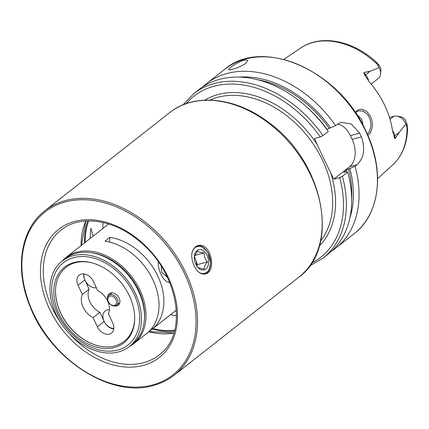 <?xml version="1.0" encoding="UTF-8"?>
<svg xmlns="http://www.w3.org/2000/svg" width="429" height="429" viewBox="0 0 429 429"><rect width="100%" height="100%" fill="white"/><g stroke="black" fill="none" stroke-linecap="round" stroke-linejoin="round"><path stroke-width="0.64" d="M194.139 265.867C190.047 255.759 191.189 249.029 197.565 245.678C210.677 241.216 217.433 271.611 205.164 273.965C200.895 274.689 197.222 271.991 194.139 265.867M170.662 314.634A75.987 55.127 -128.2 0 0 176.517 315.894M102.901 228.469A75.987 55.127 51.8 0 1 103.051 222.479M88.685 220.897A75.987 55.127 -128.2 0 0 85.242 242.353M153.003 328.517A75.987 55.127 -128.2 0 0 174.667 330.228M93.152 236.132L90.916 228.314A75.987 55.127 51.8 0 0 90.337 238.347M87.795 220.914A76.877 55.77 -128.2 0 0 84.518 242.927M152.279 329.091A76.877 55.77 -128.2 0 0 174.442 331.091M390.02 119.278L393.86 116.264A10.21 7.406 51.8 0 1 396.696 116.13L400.278 116.661A6.891 4.998 51.8 0 1 405.373 119.975L406.944 123.89C407.491 126.743 407.781 131.317 406.987 127.231L405.904 123.997L399.367 132.196L395.211 138.406C394.621 138.513 394.267 137.95 394.149 136.706L392.412 130.11A75.863 55.035 51.8 0 0 369.605 82.288L364.891 75.37L365.68 74.785L363.808 72.571L364.891 75.37M371.139 84.105L378.314 78.464A10.21 7.406 -128.2 0 0 380.55 74.024L380.882 70.415A6.891 4.998 -128.2 0 0 380.705 68.259L378.721 64.715L375.874 61.712L379.075 67.75L370.265 71.182L363.808 72.571M355.448 112.747C355.689 111.342 358.993 107.867 364.06 110.017C366.768 111.261 368.94 113.524 370.586 116.817C371.573 119.337 372.603 120.871 372.216 127.145C369.83 135.859 369.653 133.258 367.841 135.307M392.589 164.999C402.177 155.952 407.164 143.913 407.55 128.872L406.987 127.231A74.48 54.033 51.8 0 1 392.589 164.999L377.606 178.657M393.86 116.264L389.478 117.492M322.973 135.623A104.596 75.879 51.8 0 0 193.752 93.678L199.061 89.505A104.596 75.879 51.8 0 1 328.276 131.451L322.973 135.623L320.275 136.931L314.414 138.508L323.89 159.02L333.816 179.172L339.671 177.601L342.369 176.292L347.672 172.12A104.596 75.879 51.8 0 1 328.373 253.941L323.069 258.113A104.596 75.879 51.8 0 0 342.369 176.292M347.672 172.12L345.543 171.895L344.16 172.27L343.811 171.895L346.326 169.916L349.866 168.495A99.7 72.324 51.8 0 1 349.86 218.034M344.16 172.27L343.811 171.895A96.176 69.771 51.8 0 1 343.924 172.324M349.866 168.495L355.056 166.313A104.596 75.879 51.8 0 1 335.757 248.134A104.596 75.879 51.8 0 1 331.944 250.885M239.023 77.091A99.7 72.324 51.8 0 1 330.469 127.831L326.791 129.36M202.874 86.76A104.596 75.879 51.8 0 1 206.44 83.703A104.596 75.879 51.8 0 1 335.66 125.643L330.469 127.831M355.056 166.313L357.078 164.72C363.974 158.087 365.422 148.793 361.433 136.84A104.596 75.879 -128.2 0 0 360.564 134.985A104.596 75.879 -128.2 0 0 359.668 133.14L351.292 123.976L341.2 122.303L337.682 124.056L335.66 125.643M243.699 60.376C245.908 59.819 247.211 59.883 247.597 60.58L245.871 63.245C241.205 66.956 228.775 70.882 228.716 69.584C227.815 68.737 237.618 61.974 243.699 60.376M363.288 125.81L361.77 119.45L355.904 113.422M333.816 179.172L349.656 166.715A20.919 13.749 75 0 0 352.161 139.328L350.396 135.628A20.919 13.749 75 0 0 337.58 124.137M367.299 134.068C367.326 133.778 366.924 135.087 369.412 131.413L370.763 126.936L370.828 122.946L370.147 119.578C368.715 116.195 367.696 114.355 367.095 114.066L363.283 111.224L358.821 110.762C355.561 112.473 358.306 110.403 355.689 113.106M396.696 116.13A10.21 7.406 51.8 0 1 405.904 123.997M380.55 74.024A10.21 7.406 -128.2 0 0 379.075 67.75M204.756 274.056A14.645 9.626 75 0 0 209.711 268.527M204.231 248.107A14.645 9.626 75 0 0 197.147 245.806M84.025 273.943A10.462 7.588 -128.2 0 0 85.012 280.309L89.114 289.125A16.736 12.141 -128.2 0 0 99.893 312.274L103.995 321.085A10.462 7.588 51.8 0 1 105.196 310.934A10.462 7.588 51.8 0 1 109.416 309.7M83.794 273.922A10.462 7.588 -128.2 0 0 84.84 279.939L85.012 280.309A10.462 7.588 -128.2 0 0 96.343 287.779M113.798 328.603A10.462 7.588 51.8 0 1 103.995 321.085L104.167 321.455A10.462 7.588 -128.2 0 0 113.755 328.957M114.377 305.957A7.32 5.309 -128.2 0 0 118.302 305.234A7.32 5.309 -128.2 0 0 118.608 297.131A7.32 5.309 -128.2 0 0 110.757 292.991A7.32 5.309 -128.2 0 0 109.25 293.72A7.32 5.309 -128.2 0 0 107.62 297.367M112.709 322.935L108.435 313.755A16.736 12.141 -128.2 0 0 97.656 290.605L93.383 281.419A10.462 7.588 -128.2 0 0 79.252 275.128A10.462 7.588 -128.2 0 0 78.051 285.28L82.325 294.466A16.736 12.141 -128.2 0 0 93.098 317.61L97.378 326.796A10.462 7.588 -128.2 0 0 111.508 333.086A10.462 7.588 -128.2 0 0 112.709 322.935M100.043 346.219A47.383 34.374 51.8 0 1 55.555 289.65M75.713 333.408A49.474 35.891 51.8 0 1 62.264 316.312M62.43 260.827A54.81 39.763 51.8 0 1 66.023 257.464A54.81 39.763 51.8 0 1 131.161 275.97A54.81 39.763 51.8 0 1 133.789 343.629A54.81 39.763 51.8 0 1 129.676 346.332M176.367 310.119L147.646 332.706A54.81 39.763 -128.2 0 0 153.094 280.201A54.81 39.763 -128.2 0 0 105.03 241.162L109.899 237.339A54.81 39.763 -128.2 0 1 157.958 276.373A54.81 39.763 -128.2 0 1 152.51 328.877L151.721 328.464M99.893 312.274L93.098 317.61M89.114 289.125L82.325 294.466M129.338 346.594L132.395 344.192A54.392 39.457 -128.2 0 0 144.326 320.522L144.45 319.208A53.18 38.583 -128.2 0 0 92.273 252.863L90.969 252.67A54.392 39.457 -128.2 0 0 76.341 253.249A54.392 39.457 -128.2 0 0 65.154 258.687L62.098 261.089A54.392 39.457 -128.2 0 0 64.704 328.233A54.392 39.457 -128.2 0 0 129.338 346.594A54.392 39.457 -128.2 0 0 131.596 286.416A54.392 39.457 -128.2 0 0 73.284 255.652A54.392 39.457 -128.2 0 0 62.098 261.089M144.326 320.522A54.392 39.457 -128.2 0 0 90.969 252.67M74.147 257.507A52.3 37.94 -128.2 0 0 73.305 335.365A52.3 37.94 -128.2 0 0 139.698 318.65A52.3 37.94 -128.2 0 0 74.147 257.507M74.415 262.392A48.091 34.888 -128.2 0 0 56.161 306.558A48.091 34.888 -128.2 0 0 101.239 348.134A48.091 34.888 -128.2 0 0 134.69 317.98A48.091 34.888 -128.2 0 0 91.162 262.634A48.091 34.888 -128.2 0 0 74.415 262.392M91.629 262.752A47.067 34.143 -128.2 0 0 75.692 262.623A47.067 34.143 -128.2 0 0 57.776 305.689A47.067 34.143 -128.2 0 0 101.641 346.498A47.067 34.143 -128.2 0 0 134.685 317.503M161.207 266.168L161.754 272.404L167.476 277.456M161.272 266.935L161.631 266.843M165.358 275.584L166.425 275.316M108.258 297.431A5.228 3.791 -128.2 0 0 112.462 305.314A5.228 3.791 -128.2 0 0 115.862 299.426A5.228 3.791 -128.2 0 0 108.258 297.431M108.038 296.326A6.274 4.553 51.8 0 1 108.88 295.345A6.274 4.553 51.8 0 1 116.339 297.463A6.274 4.553 51.8 0 1 116.64 305.212A6.274 4.553 51.8 0 1 109.765 303.759A6.274 4.553 51.8 0 1 108.038 296.326M109.545 242.063L109.899 237.339M158.274 261.803C158.087 265.798 158.961 269.884 160.902 274.061C163.385 279.365 166.323 282.185 169.728 282.523M176.362 309.969A54.81 39.763 -128.2 0 1 175.032 311.164L152.51 328.877M195.265 262.988A10.462 6.875 75 0 0 196.991 266.291A10.462 6.875 75 0 0 207.792 266.425A10.462 6.875 75 0 0 203.619 250.89A10.462 6.875 75 0 0 194.337 256.413A10.462 6.875 75 0 0 195.265 262.988M194.38 256.413L197.426 264.607L196.782 265.991L197.597 267.01C198.557 267.986 200.767 268.634 204.225 268.956C204.081 266.956 205.175 264.607 207.502 261.904C205.159 259.234 204.043 256.231 204.156 252.896C200.74 252.584 198.53 251.936 197.528 250.949L194.305 256.837M197.426 264.607L207.502 261.904M194.653 255.448L204.156 252.896M196.482 265.513A8.365 5.502 75 0 0 195.753 260.108A8.365 5.502 75 0 0 194.289 257.341M153.609 385.408A104.596 75.879 -128.2 0 0 174.185 375.198L298.868 277.145A104.596 75.879 -128.2 0 0 293.86 148.021A104.596 75.879 -128.2 0 0 169.557 112.709L44.868 210.762C20.34 229.376 14.366 269.428 30.25 306.982C50.563 359.631 111.234 398.45 153.443 385.494C161.181 383.403 168.098 379.976 174.185 375.198A104.596 75.879 -128.2 0 0 169.171 246.074A104.596 75.879 -128.2 0 0 44.868 210.762M68.629 332.829A79.392 57.593 -128.2 0 0 143.495 362.736A79.392 57.593 -128.2 0 0 161.427 353.024C188.299 331.043 177.585 272.206 140.16 241.897C115.31 220.184 82.711 214.714 63.412 228.389A79.392 57.593 -128.2 0 0 61.159 323.332M85.805 221.01A76.142 55.239 -128.2 0 0 81.151 245.57M148.911 331.735A76.142 55.239 -128.2 0 0 173.879 333.001M375.874 61.712C352.697 40.396 320.629 34.089 300.638 48.075A74.48 54.033 51.8 0 1 376.764 63.857M339.671 177.601A102.504 74.362 51.8 0 1 311.588 263.127M330.534 172.302A93.093 67.53 51.8 0 1 319.374 245.903M346.326 169.916A96.176 69.771 51.8 0 1 346.852 172.034M348.482 168.87A97.85 70.983 51.8 0 1 351.678 199.48M209.888 100.091A90.996 66.012 51.8 0 1 322.372 159.894A90.996 66.012 51.8 0 1 320.64 240.926M204.751 100.15A93.093 67.53 51.8 0 1 317.696 145.377M186.175 103.652A102.504 74.362 51.8 0 1 320.275 136.931M306.751 107.041A96.176 69.771 51.8 0 1 326.93 129.252M257.48 79.697A97.85 70.983 51.8 0 1 329.086 128.201M206.44 83.703L224.823 69.246A104.596 75.879 51.8 0 1 365.599 131.027A104.596 75.879 51.8 0 1 354.134 233.682L335.757 248.134M357.078 164.72L349.656 166.715M361.433 136.84L352.161 139.328M359.668 133.14L350.396 135.628M394.149 136.706A3.974 1.657 170.7 0 1 394.782 135.8L395.211 138.406M392.46 130.421A10.21 7.406 51.8 0 1 394.782 135.8L399.367 132.196M406.697 125.858L406.944 123.89M368.645 81.097A10.21 7.406 -128.2 0 0 365.68 74.785L370.265 71.182M377.804 65.294L378.721 64.715M143.302 365.428A81.478 59.111 -128.2 0 0 143.147 243.64A81.478 59.111 -128.2 0 0 40.433 271.219A81.478 59.111 -128.2 0 0 143.302 365.428M152.601 384.926A103.55 75.118 -128.2 0 0 152.402 230.153A103.55 75.118 -128.2 0 0 21.874 265.202A103.55 75.118 -128.2 0 0 152.601 384.926M104.167 321.455L97.378 326.796M84.84 279.939L78.051 285.28M198.992 272.329A13.916 9.148 75 0 0 210.307 265.814A13.916 9.148 75 0 0 203.416 247.726A13.916 9.148 75 0 0 191.838 253.539M300.638 48.075L283.832 59.416M309.647 265.953L323.069 258.113M193.752 93.678L182.974 104.874M224.823 69.246C262.275 36.658 339.098 70.474 365.781 130.781C385.086 170.077 380.244 213.991 354.134 233.682M298.868 277.145C340.664 247.49 323.793 162.114 269.433 123.037C236.293 97.115 194.294 92.53 169.557 112.709M85.886 221.005L81.354 245.415M149.115 331.579L173.906 332.925M133.789 343.629L176.373 310.14M66.023 257.464L108.612 223.976M112.049 292.851L108.88 295.345M119.809 302.718L116.64 305.212M203.389 274.152L206.665 272.817L209.073 269.927L210.671 263.015L207.684 252.172L202.177 246.772L199.512 245.93L195.629 246.546"/></g></svg>
